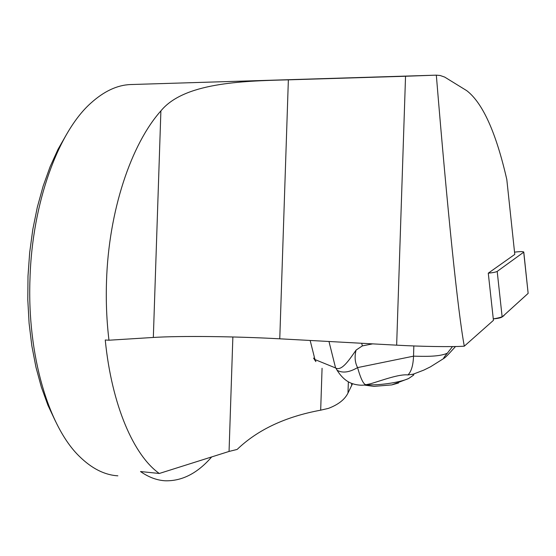 <?xml version="1.0" encoding="UTF-8"?>
<svg xmlns="http://www.w3.org/2000/svg" width="556" height="556" viewBox="0 0 556 556"><rect width="100%" height="100%" fill="white"/><g stroke="black" fill="none" stroke-linecap="round" stroke-linejoin="round"><path stroke-width="0.83" d="M55.503 421.323L47.927 405.234L41.359 387.108L35.952 367.189L31.831 345.776L29.093 323.21L27.8 299.872L27.995 276.186L29.677 252.556L32.811 229.419L37.328 207.173L43.125 186.19L50.068 166.807L58.026 149.3L66.824 133.906M131.73 84.512L130.604 84.547C117.274 85.026 104.014 91.226 90.823 103.145C58.54 131.793 32.185 202.335 29.989 278.681C27.042 355.298 48.817 426.827 79.32 456.302C91.726 468.52 104.577 475.019 117.865 475.818M514.78 254.398L506.801 179.477C496.056 132.543 482.705 102.943 466.748 90.67L444.696 77.082L440.13 75.491L436.328 75.157C447.601 212.204 457.984 312.312 464.295 346.18L493.443 320.339L488.272 273.17L514.78 254.398M211.683 456.928C197.498 473.309 181.979 481.26 165.118 480.78C156.82 480.287 148.612 477.215 140.508 471.544L159.301 473.476L229.058 451.437L237.141 449.436C257.623 429.76 285.464 416.673 320.68 410.175L328.422 408.382C338.284 404.643 344.803 399.528 347.986 393.043L352.532 383.682M464.295 346.18C452.32 347.027 422.351 346.596 396.65 345.172L405.539 76.248L433.965 75.227L130.604 84.547M159.301 473.476C133.885 455.593 111.742 405.512 105.251 340.001L108.969 340.216L153.331 337.457C180.874 335.713 235.89 336.394 279.765 338.812L396.65 345.172M436.328 75.157L433.965 75.227M108.969 340.216C106.676 321.132 105.855 301.581 106.509 281.565C108.594 210.891 131.223 144.101 160.892 110.894C183.786 82.941 240.373 81.03 288.362 79.842L405.539 76.248M372.645 343.865L362.352 345.901L356.111 350.058C354.408 356.584 354.895 362.436 357.571 367.599C360.844 379.095 363.693 384.787 366.119 384.676L366.599 384.578M328.978 341.488L335.588 367.961L314.974 359.565L315.884 361.588M313.494 358.071L314.717 359.496M335.588 367.961L335.921 368.135C341.919 371.193 349.557 359.419 356.111 350.058M373.173 343.893L374.473 343.962M368.329 384.217L370.824 383.689C382.618 380.144 399.437 373.903 407.944 374.939C411.294 371.665 413.164 365.403 413.539 356.167L413.831 345.957M452.48 346.576L447.378 353.157C444.814 356.146 443.528 357.974 443.507 358.641C444.8 357.918 446.899 355.965 449.797 352.782L455.517 346.527M354.394 384.224C347.715 382.653 341.947 377.997 337.082 370.247C342.426 373.333 349.251 372.45 357.571 367.599L413.539 356.167C421.615 356.285 438.816 357.237 447.378 353.157M413.476 374.132L407.944 374.939M337.082 370.247L335.921 368.135M363.999 385.03L373.82 386.371L391.82 384.898L398.534 382.994M413.879 374L413.657 375.085L408.563 378.567C399.549 382.584 378.629 385.614 365.938 384.717M488.272 273.17C492.825 272.739 495.799 272.148 497.196 271.404L523.794 252.125C523.446 251.43 520.374 251.444 514.571 252.146L514.543 252.153M528.068 293.45L502.144 316.962C500.775 317.858 497.822 318.498 493.283 318.887C500.261 317.74 503.91 316.475 504.216 315.078L528.144 293.359L523.717 252.195M351.607 385.718L351.684 383.376M347.986 393.043L348.362 381.798M279.765 338.812L288.362 79.842M153.331 337.457L160.892 110.894M320.68 410.175L322.07 368.274M229.058 451.437L232.867 336.971M361.706 343.267L362.352 345.901M310.158 340.467L314.974 359.565M497.196 271.404L502.144 316.962M354.415 384.272C359.113 385.364 363.012 385.503 366.119 384.682L370.824 383.689M412.309 374.515L423.79 370.115L430.476 366.821L443.493 358.641M314.293 359.35L315.871 361.608M391.82 384.898L408.563 378.567M413.657 375.085L413.539 374.112M523.794 252.125L528.144 293.359"/></g></svg>
